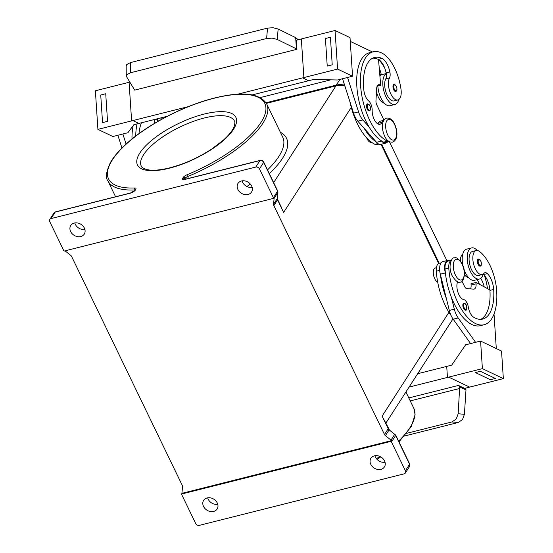 <?xml version="1.0" encoding="UTF-8"?>
<svg xmlns="http://www.w3.org/2000/svg" width="553" height="553" viewBox="0 0 553 553"><rect width="100%" height="100%" fill="white"/><g stroke="black" fill="none" stroke-linecap="round" stroke-linejoin="round"><path stroke-width="0.83" d="M367.247 109.197A3.643 1.714 -104.1 0 1 367.524 103.853L369.916 105.623C370.897 108.644 370.69 110.406 369.3 110.925A3.643 1.714 -104.1 0 1 367.247 109.197M349.918 101.745A46.666 21.926 75.9 0 0 374.962 144.319A10.936 5.143 75.9 0 0 376.952 144.582L378.846 144.105M383.747 120.347A10.936 5.143 75.9 0 0 381.943 122.324A10.21 4.797 -104.1 0 1 379.932 124.273A10.21 4.797 -104.1 0 1 374.623 120.278A10.21 4.797 -104.1 0 1 372.169 110.303A7.293 3.429 75.9 0 0 368.671 100.964A10.21 4.797 -104.1 0 1 363.867 90.257A40.832 19.189 -104.1 0 1 374.581 57.464A40.832 19.189 -104.1 0 1 382.005 58.459A14.585 6.85 -104.1 0 1 389.872 71.938A7.293 3.429 -104.1 0 1 389.512 77.959A12.394 5.827 75.9 0 0 388.635 86.6A12.394 5.827 75.9 0 0 397.842 99.962A12.394 5.827 75.9 0 0 401.008 89.275A34.493 16.21 75.9 0 0 381.646 52.95A46.666 21.926 75.9 0 0 373.164 51.809A46.666 21.926 75.9 0 0 361.544 93.975A46.666 21.926 75.9 0 0 387.446 141.174A10.936 5.143 75.9 0 0 389.07 141.506M373.164 51.809L369.418 52.749A46.666 21.926 75.9 0 0 356.678 81.001A46.666 21.926 75.9 0 0 369.051 126.948A46.666 21.926 75.9 0 0 381.287 140.752A46.666 21.926 75.9 0 0 383.699 142.121A10.936 5.143 75.9 0 0 385.69 142.384L389.105 141.527M398.803 99.512A16.044 7.535 -104.1 0 1 397.6 102.381A16.044 7.535 -104.1 0 1 394.994 104.434A16.044 7.535 -104.1 0 1 384.729 93.879A16.044 7.535 -104.1 0 1 384.549 75.381A16.044 7.535 -104.1 0 1 386.27 73.687A7.293 3.429 -104.1 0 1 385.766 78.906A12.394 5.827 75.9 0 0 384.888 87.547A12.394 5.827 75.9 0 0 394.095 100.902L397.842 99.962M366.653 137.815A7.293 3.429 75.9 0 0 367.088 138.817A7.293 3.429 75.9 0 0 371.194 142.273L371.471 142.204M463.566 308.436A3.643 1.714 -104.1 0 1 463.843 303.099L466.234 304.862C467.098 308.629 466.898 310.399 465.619 310.164A3.643 1.714 -104.1 0 1 463.566 308.436M451.11 315.576A46.666 21.926 -104.1 0 1 436.296 271.198A10.936 5.143 -104.1 0 1 437.893 264.106A10.936 5.143 -104.1 0 1 439.241 263.263L441.135 262.786M468.723 277.765A12.394 5.827 -104.1 0 1 466.601 276.853A12.394 5.827 -104.1 0 1 464.499 274.689M460.338 260.898A12.394 5.827 -104.1 0 1 462.764 254.11M457.587 281.83A10.21 4.797 75.9 0 0 458.015 292.509A10.21 4.797 75.9 0 0 463.656 299.546A7.293 3.429 -104.1 0 1 468.315 307.088A10.21 4.797 75.9 0 0 473.541 317.132A40.832 19.189 75.9 0 0 482.686 319.074A40.832 19.189 75.9 0 0 493.684 289.468A14.585 6.85 75.9 0 0 487.359 273.604A7.293 3.429 75.9 0 0 485.002 272.677A7.293 3.429 75.9 0 0 483.979 273.376A12.394 5.827 -104.1 0 1 482.251 274.565A12.394 5.827 -104.1 0 1 479.085 273.714A12.394 5.827 -104.1 0 1 472.995 260.864A12.394 5.827 -104.1 0 1 476.202 250.523A12.394 5.827 -104.1 0 1 479.368 251.38A34.493 16.21 -104.1 0 1 496.677 290.899A46.666 21.926 -104.1 0 1 484.11 324.729A46.666 21.926 -104.1 0 1 448.78 268.053A10.936 5.143 -104.1 0 1 450.377 260.961A10.936 5.143 -104.1 0 1 451.379 260.242M484.11 324.729L480.37 325.669A46.666 21.926 -104.1 0 1 451.331 297.141A46.666 21.926 -104.1 0 1 445.448 273.472A46.666 21.926 -104.1 0 1 445.034 269A10.936 5.143 -104.1 0 1 446.63 261.908A10.936 5.143 -104.1 0 1 447.978 261.064L451.725 260.124M482.251 274.565L478.504 275.505A12.394 5.827 -104.1 0 1 475.338 274.654A12.394 5.827 -104.1 0 1 469.248 261.811A12.394 5.827 -104.1 0 1 472.456 251.463L476.202 250.523M437.686 282.071A7.293 3.429 -104.1 0 1 434.72 278.712A7.293 3.429 -104.1 0 1 435.266 268.025L436.421 267.735M478.089 264.341A3.643 1.714 -104.1 0 1 478.366 258.998L480.751 260.76C481.622 264.534 481.421 266.304 480.142 266.069A3.643 1.714 -104.1 0 1 478.089 264.341M477.26 250.461A16.044 7.535 75.9 0 0 471.571 247.924A16.044 7.535 75.9 0 0 468.958 249.984A16.044 7.535 75.9 0 0 469.131 268.481A16.044 7.535 75.9 0 0 479.396 279.037L474.405 280.295A16.044 7.535 -104.1 0 1 464.091 269.594M462.965 265.661A16.044 7.535 -104.1 0 1 463.96 251.235A16.044 7.535 -104.1 0 1 466.573 249.182L471.571 247.924M479.396 279.037A16.044 7.535 75.9 0 0 482.009 276.977A16.044 7.535 75.9 0 0 483.191 274.177A7.293 3.429 75.9 0 0 483.156 274.157M451.953 421.939L458.202 422.506L462.495 419.582L464.416 414.321L458.167 413.748L456.246 419.008L451.953 421.939L406.676 433.331M458.167 413.748L459.688 386.934L465.985 389.941L464.416 414.321M417.674 373.717L446.72 366.411L447.446 377.429L446.72 366.397L451.711 365.139L465.605 344.83L480.585 341.063L482.396 368.637L503.348 378.625L469.642 387.107L448.697 377.125L469.642 387.107L464.651 388.372L458.485 385.427A2.917 1.369 -104.1 0 1 459.481 386.512A2.917 1.369 -104.1 0 1 459.688 386.934M393.957 84.395A3.643 1.714 75.9 0 0 393.688 89.738A3.643 1.714 75.9 0 0 395.734 91.466C397.123 90.955 397.33 89.185 396.349 86.164L393.957 84.395M379.254 68.143A14.585 6.85 -104.1 0 1 381.135 74.137A7.293 3.429 -104.1 0 1 381.273 74.938A16.044 7.535 -104.1 0 1 382.171 74.579L386.25 73.556M381.273 74.938A16.044 7.535 75.9 0 0 379.925 76.127M126.775 64.521L126.174 66.014L126.257 76.169L126.851 74.676L130.494 72.754L130.418 62.6L126.775 64.521M278.159 29.026L273.058 27.719L267.541 28.106L266.601 38.516L272.117 38.129L277.219 39.436L278.159 29.026L295.668 37.632L296.408 48.864L296.947 49.3L134.669 90.125L126.257 76.169M207.665 497.824A8.018 6.477 -147.2 0 0 217.764 504.322M213.652 511.435A8.018 6.477 32.8 0 1 204.921 508.47A8.018 6.477 32.8 0 1 203.642 500.347A8.018 6.477 32.8 0 1 207.126 497.935A8.018 6.477 32.8 0 1 215.857 500.9A8.018 6.477 32.8 0 1 217.135 509.03A8.018 6.477 32.8 0 1 213.652 511.435M374.934 455.741A8.018 6.477 -147.2 0 0 385.033 462.246M380.92 469.359A8.018 6.477 32.8 0 1 372.19 466.393A8.018 6.477 32.8 0 1 370.918 458.264A8.018 6.477 32.8 0 1 374.395 455.859A8.018 6.477 32.8 0 1 383.132 458.824A8.018 6.477 32.8 0 1 384.404 466.946A8.018 6.477 32.8 0 1 380.92 469.359M74.24 223.053A8.018 6.477 32.8 0 1 82.978 226.018A8.018 6.477 32.8 0 1 84.25 234.147A8.018 6.477 32.8 0 1 80.766 236.553A8.018 6.477 32.8 0 1 72.035 233.587A8.018 6.477 32.8 0 1 70.763 225.465A8.018 6.477 32.8 0 1 74.24 223.053M241.516 180.976A8.018 6.477 32.8 0 1 250.246 183.942A8.018 6.477 32.8 0 1 251.518 192.064A8.018 6.477 32.8 0 1 248.041 194.476A8.018 6.477 32.8 0 1 239.304 191.511A8.018 6.477 32.8 0 1 238.032 183.382A8.018 6.477 32.8 0 1 241.516 180.976M384.95 421.524L382.116 416.119L388.206 428.72L384.487 434.499A2.917 2.357 -147.2 0 0 384.881 435.114A2.917 2.357 -147.2 0 0 385.413 435.646L389.132 429.861L394.745 434.326A2.917 2.357 32.8 0 1 395.277 434.858A2.917 2.357 32.8 0 1 395.671 435.474L409.593 464.264A2.917 2.357 32.8 0 1 409.697 466.186A2.917 2.357 32.8 0 1 409.545 466.469L405.363 472.974A2.917 2.357 32.8 0 1 404.098 473.852L199.377 525.35A2.917 2.357 32.8 0 1 197.262 525.074A2.917 2.357 32.8 0 1 195.693 523.525L181.771 494.728A2.917 2.357 32.8 0 1 181.55 494.071A2.917 2.357 32.8 0 1 181.55 494.05L182.013 493.324A2.917 2.357 32.8 0 1 181.978 492.695L182.525 486.681A2.917 2.357 -147.2 0 0 182.49 486.032A2.917 2.357 -147.2 0 0 182.262 485.375L71.607 256.468A2.917 2.357 -147.2 0 0 71.213 255.852A2.917 2.357 -147.2 0 0 70.68 255.32L65.074 250.862A2.917 2.357 32.8 0 1 65.04 250.834M394.842 434.077L391.019 440.105A2.917 2.357 32.8 0 1 391.538 440.617L391.075 441.335A2.917 2.357 32.8 0 1 391.095 441.356A2.917 2.357 32.8 0 1 391.483 441.971L405.404 470.769A2.917 2.357 32.8 0 1 405.515 472.684A2.917 2.357 32.8 0 1 405.363 472.974M51.07 218.559L55.252 212.062L130.149 193.218A4.376 1.555 -25.8 0 0 135.291 190.108L135.755 189.389A4.376 1.555 -25.8 0 0 134.635 187.972A86.766 30.837 154.2 0 1 118.556 151.854A86.766 30.837 154.2 0 1 214.35 98.171A86.766 30.837 154.2 0 1 264.707 115.086A86.766 30.837 154.2 0 1 186.921 174.817A4.376 1.555 -25.8 0 0 183.195 177.451L182.725 178.177A4.376 1.555 -25.8 0 0 185.075 179.4L259.972 160.557A2.917 2.357 32.8 0 1 262.087 160.833A2.917 2.357 32.8 0 1 263.657 162.388L277.578 191.179L273.389 197.684A2.917 2.357 32.8 0 1 273.611 198.34A2.917 2.357 32.8 0 1 273.617 198.361L64.086 251.076A2.917 2.357 32.8 0 1 64.072 251.055A2.917 2.357 32.8 0 1 63.678 250.44L49.756 221.642A2.917 2.357 32.8 0 1 49.652 219.728A2.917 2.357 32.8 0 1 49.805 219.437A2.917 2.357 32.8 0 1 51.07 218.559L255.79 167.061A2.917 2.357 32.8 0 1 257.898 167.338A2.917 2.357 32.8 0 1 259.468 168.886L263.657 162.388A1.459 0.518 -25.8 0 0 263.719 162.064A1.459 0.518 -25.8 0 0 263.622 161.967M273.617 198.361L274.081 197.642A2.917 2.357 32.8 0 1 274.115 198.271L273.569 204.278A2.917 2.357 -147.2 0 0 273.604 204.935A2.917 2.357 -147.2 0 0 273.832 205.592L277.551 199.813A1.459 0.518 -25.8 0 0 277.613 199.495A1.459 0.518 -25.8 0 0 277.509 199.391M448.946 312.307L382.116 416.119L384.978 421.69M280.71 206.006L279.811 204.036M344.913 86.095A17.496 14.136 -147.2 0 0 335.954 85.867L266.38 103.37M242.055 180.859A8.018 6.477 -147.2 0 0 252.147 187.363M384.487 434.499L273.832 205.592M438.633 263.511L381.01 144.312M273.389 197.684L259.468 168.886M391.538 440.617L182.013 493.324M391.019 440.105L385.413 435.646M391.075 441.335L181.55 494.05M74.779 222.942A8.018 6.477 -147.2 0 0 84.879 229.44M296.408 48.864L277.219 39.436M266.601 38.516L130.494 72.754M298.247 39.733L295.668 37.632M267.541 28.106L130.418 62.6M237.749 94.19L303.88 77.558L301.344 38.959L296.346 40.21L296.947 49.3M129.554 82.169L95.379 90.775L97.916 129.374L132.865 120.582L131.614 120.893L129.077 82.293M369.051 126.948L362.837 119.939A14.585 6.85 -104.1 0 1 358.551 111.872L347.561 77.475L352.551 76.217L350.014 37.618L335.049 30.484L301.344 38.959L303.88 77.558L302.636 77.869L308.622 80.731L252.237 94.909M131.614 120.893L188.345 106.618M138.851 123.43L132.865 120.582L138.858 123.437L167.276 116.282M138.858 123.437L133.861 124.695L127.861 132.748L112.881 136.515L97.916 129.374M107.538 121.349L105.727 93.775L107.538 121.349L102.547 122.607L107.538 121.349M126.077 144.056L122.87 133.999L117.872 135.257L121.943 147.997M105.727 93.775L100.729 95.033L102.547 122.607M308.622 80.731L313.613 79.473L337.572 79.991L347.561 77.475L342.563 78.733L353.554 113.123A14.585 6.85 75.9 0 0 357.846 121.197L364.061 128.206A46.666 21.926 75.9 0 0 376.296 142.01L364.061 128.206M352.551 76.217L337.586 69.084L302.636 77.869M335.049 30.484L337.586 69.084M327.238 66.084L332.229 64.825L330.418 37.251L325.42 38.51L327.238 66.084L332.229 64.825L330.418 37.251M350.263 41.378L372.494 51.975M377.837 85.985A16.044 7.535 75.9 0 0 389.996 105.692L394.994 104.434M376.475 91.591A12.394 5.827 75.9 0 0 384.314 103.162M133.162 125.635A46.666 21.926 75.9 0 0 131.994 138.99M154.453 123.423L154.135 119.586M138.99 133.619A40.832 19.189 -104.1 0 1 141.423 122.787M160.681 117.941A14.585 6.85 -104.1 0 1 161.628 119.296M156.941 118.881A14.585 6.85 -104.1 0 1 158.407 121.107M165.485 117.215A34.493 16.21 75.9 0 0 165.188 116.807M137.082 123.886A46.666 21.926 75.9 0 0 135.741 136.038M158.061 121.307A34.493 16.21 75.9 0 0 156.451 119.006M458.202 422.506L404.45 436.027M465.688 388.109L465.985 389.941M409.061 387.093L482.396 368.637M480.398 371.319L475.4 372.57L480.398 371.319L495.364 378.459L480.398 371.319M503.348 378.625L501.536 351.058L480.585 341.063M495.364 378.459L490.366 379.717L475.4 372.57M496.297 348.556L494.029 314.076M451.331 297.141L454.317 309.168A14.585 6.85 75.9 0 0 458.161 317.927L475.587 342.321L470.596 343.579L453.17 319.185A14.585 6.85 -104.1 0 1 449.319 310.42L446.333 298.399A46.666 21.926 -104.1 0 1 440.458 274.73L440.319 274.198A11.668 5.482 -104.1 0 1 442.808 261.617L447.806 260.359A11.668 5.482 75.9 0 0 445.317 272.94L445.448 273.472M484.207 286.855A14.585 6.85 75.9 0 0 480.723 278.394M484.4 275.38A34.493 16.21 -104.1 0 1 487.483 288.618M439.213 263.269L381.632 144.16M344.616 85.162A17.496 14.136 -147.2 0 0 336.279 85.1L266.028 102.768M446.879 260.594L389.395 141.686M330.701 79.839L260.207 97.577M480.764 319.344A40.832 19.189 75.9 0 0 489.937 290.408A14.585 6.85 75.9 0 0 489.903 289.917A14.585 6.85 75.9 0 0 483.612 274.544A7.293 3.429 75.9 0 0 483.191 274.177M479.403 284.263A14.585 6.85 75.9 0 0 477.142 279.604M446.333 298.399L440.458 274.73M489.903 289.917L476.002 282.431L476.092 283.807A7.293 3.429 -104.1 0 1 474.128 289.095A7.293 3.429 -104.1 0 1 473.589 289.136L466.718 288.597A4.376 2.053 -104.1 0 1 464.617 286.558L461.949 281.187M449.831 260.601A11.668 5.482 75.9 0 0 447.806 260.359M470.596 288.901A7.293 3.429 75.9 0 0 471.101 285.065L471.011 283.689L476.002 282.431M372.763 58.134A40.832 19.189 -104.1 0 1 378.266 59.406A14.585 6.85 -104.1 0 1 378.529 59.537A14.585 6.85 -104.1 0 1 386.125 72.878A7.293 3.429 -104.1 0 1 386.27 73.687M383.768 120.312L380.353 121.169A10.936 5.143 75.9 0 0 378.197 123.264A10.21 4.797 -104.1 0 1 377.851 123.907M384.757 68.143A34.493 16.21 75.9 0 0 378.819 59.703M376.296 142.01L376.572 142.321A11.668 5.482 75.9 0 0 380.872 144.347L385.87 143.089A11.668 5.482 -104.1 0 1 381.563 141.063L381.287 140.752M387.542 141.921A11.668 5.482 -104.1 0 1 385.87 143.089M377.167 86.15L380.685 85.266L379.939 84.906A7.293 3.429 75.9 0 0 378.611 84.727A7.293 3.429 75.9 0 0 376.641 88.598L375.964 100.853A4.376 2.053 75.9 0 0 376.787 104.876L383.941 120.049M378.529 59.537L380.685 85.266M462.156 264.362A10.645 5.005 -104.1 0 1 463.096 278.588A10.645 5.005 -104.1 0 1 455.368 274.903A10.645 5.005 -104.1 0 1 454.435 260.677A10.645 5.005 -104.1 0 1 462.156 264.362M369.888 105.747A3.062 1.438 75.9 0 0 367.669 104.69A3.062 1.438 75.9 0 0 367.939 108.782A3.062 1.438 75.9 0 0 370.157 109.84A3.062 1.438 75.9 0 0 369.888 105.747M377.927 143.573L374.962 144.319M387.446 141.174L383.699 142.121M389.512 77.959L385.766 78.906M394.531 124.466A10.645 5.005 75.9 0 0 386.803 120.782A10.645 5.005 75.9 0 0 387.743 135.008A10.645 5.005 75.9 0 0 395.464 138.692A10.645 5.005 75.9 0 0 394.531 124.466M464.25 308.021A3.062 1.438 -104.1 0 1 463.981 303.929A3.062 1.438 -104.1 0 1 466.207 304.986A3.062 1.438 -104.1 0 1 466.476 309.086A3.062 1.438 -104.1 0 1 464.25 308.021M478.774 263.926A3.062 1.438 -104.1 0 1 478.504 259.827A3.062 1.438 -104.1 0 1 480.73 260.892A3.062 1.438 -104.1 0 1 480.999 264.984A3.062 1.438 -104.1 0 1 478.774 263.926M410.236 400.904L459.792 388.441M396.321 86.289A3.062 1.438 75.9 0 0 394.102 85.231A3.062 1.438 75.9 0 0 394.372 89.323A3.062 1.438 75.9 0 0 396.591 90.388A3.062 1.438 75.9 0 0 396.321 86.289M141.285 166.128A51.74 18.387 154.2 0 1 157.702 140.49A51.74 18.387 154.2 0 1 204.368 117.983A51.74 18.387 154.2 0 1 234.451 121.093C235.129 121.37 235.011 123.222 234.099 126.658C232.613 130.46 229.129 134.87 223.64 139.895L212.041 148.812C198.513 157.66 184.412 164.013 169.723 167.863C159.133 170.407 151.19 170.898 145.881 169.322C142.612 167.905 141.077 166.84 141.285 166.128M204.112 114.084A54.657 19.424 -25.8 0 0 139.895 152.925A54.657 19.424 -25.8 0 0 169.253 168.236A54.657 19.424 -25.8 0 0 233.47 129.388A54.657 19.424 -25.8 0 0 204.112 114.084M388.171 428.299A1.459 0.518 154.2 0 1 388.275 428.402A1.459 0.518 154.2 0 1 388.206 428.72A2.917 2.357 -147.2 0 0 388.6 429.335A2.917 2.357 -147.2 0 0 389.132 429.861L395.734 435.149A1.459 0.518 154.2 0 1 395.671 435.474L391.483 441.971M182.725 178.177A1.459 1.175 32.8 0 1 184.571 179.089L185.034 178.363A2.917 1.037 154.2 0 1 186.008 177.43A2.917 1.037 154.2 0 1 187.522 176.607A88.224 31.355 -25.8 0 0 266.705 103.985L282.721 137.123A88.224 31.355 154.2 0 1 267.514 169.909M183.195 177.451A1.459 1.175 32.8 0 1 185.034 178.363L185.428 179.186M188.407 178.439L186.921 174.817M250.364 184.066A88.224 31.355 154.2 0 1 246.887 186.499M266.705 103.985C259.855 93.167 242.484 91.169 214.592 97.985C186.838 104.828 153.589 121.321 132.112 138.893C121.978 147.126 114.741 155.006 110.406 162.534C106.162 171.741 105.305 177.824 107.849 180.783A88.224 31.355 -25.8 0 0 134.351 189.983A2.917 1.037 154.2 0 1 134.973 190.066M134.635 187.972A1.459 1.058 87.7 0 0 134.351 189.983L134.642 190.571M395.637 435.052A1.459 0.518 154.2 0 1 395.734 435.149L409.655 463.946A1.459 0.518 154.2 0 1 409.593 464.264L405.404 470.769M409.552 463.843A1.459 0.518 154.2 0 1 409.655 463.946L409.545 466.469M49.805 219.437L53.987 212.933A2.917 2.357 32.8 0 1 55.252 212.062A1.459 0.684 -104.1 0 1 55.494 211.875L130.39 193.032A1.459 0.684 -104.1 0 0 130.149 193.218M274.115 198.271L277.834 192.492A1.459 0.788 5.2 0 0 277.91 192.278L277.641 190.861A1.459 0.518 -25.8 0 0 277.537 190.757M255.79 167.061L259.972 160.557A1.459 0.684 -104.1 0 1 260.207 160.37C262.267 160.349 263.435 160.916 263.719 162.064L277.641 190.861A1.459 0.518 -25.8 0 1 277.578 191.179A2.917 2.357 32.8 0 1 277.8 191.836A2.917 2.357 32.8 0 1 277.834 192.492L277.288 198.499A1.459 0.788 5.2 0 0 277.364 198.292A1.459 0.788 5.2 0 0 277.329 198.071M273.569 204.278L277.288 198.499A2.917 2.357 -147.2 0 0 277.329 199.156A2.917 2.357 -147.2 0 0 277.551 199.813L283.641 212.414L351.273 107.358M269.311 173.621A91.141 32.392 -25.8 0 0 280.371 132.257M273.659 182.628L335.954 85.867M135.291 190.108A1.459 1.175 -147.2 0 0 134.662 190.55L130.39 193.032M135.755 189.389A1.459 1.175 -147.2 0 0 135.05 189.969M185.075 179.4A1.459 0.684 -104.1 0 1 185.31 179.213L184.059 179.345L184.439 179.732M398.976 441.854L411.238 426.612L415.103 414.702L413.824 408.321A88.224 31.355 154.2 0 1 398.616 441.107M379.821 456.432A88.224 31.355 154.2 0 1 376.469 458.734M458.485 385.427L408.798 397.932M336.279 85.1L339.957 79.39M448.78 268.053L445.034 269M487.359 273.604L483.612 274.544M493.684 289.468L489.937 290.408M439.69 270.341L436.296 271.198M440.319 274.198L445.317 272.94M471.101 285.065L476.092 283.807M453.17 319.185L458.161 317.927M449.319 310.42L454.317 309.168M389.872 71.938L386.125 72.878M382.005 58.459L378.266 59.406M381.943 122.324L378.197 123.264M381.135 74.137L379.78 74.475M376.572 142.321L381.563 141.063M377.533 85.515L379.939 84.906M353.554 113.123L358.551 111.872M357.846 121.197L362.837 119.939M392.658 142.135C389.284 142.439 386.623 140.448 384.667 136.149C381.978 130.245 380.485 120.907 386.616 118.093C389.989 117.789 392.651 119.78 394.607 124.079C397.303 129.983 398.789 139.321 392.658 142.135M460.29 282.03C462.114 283.585 467.465 274.24 462.232 263.975C458.637 258.721 455.969 256.723 454.241 257.988C452.416 256.433 447.066 265.779 452.292 276.044C455.893 281.304 458.561 283.295 460.29 282.03M384.169 419.914L389.257 429.605M281.712 207.969L277.613 199.495L277.91 192.278M385.787 423.252L452.962 318.894M55.494 211.875L53.987 212.933M135.229 190.287L135.167 189.748L134.662 190.55M260.207 160.37L185.31 179.213M380.727 456.889L377.07 459.419M413.824 408.321L405.923 391.973M115.57 196.757L107.849 180.783"/></g></svg>
